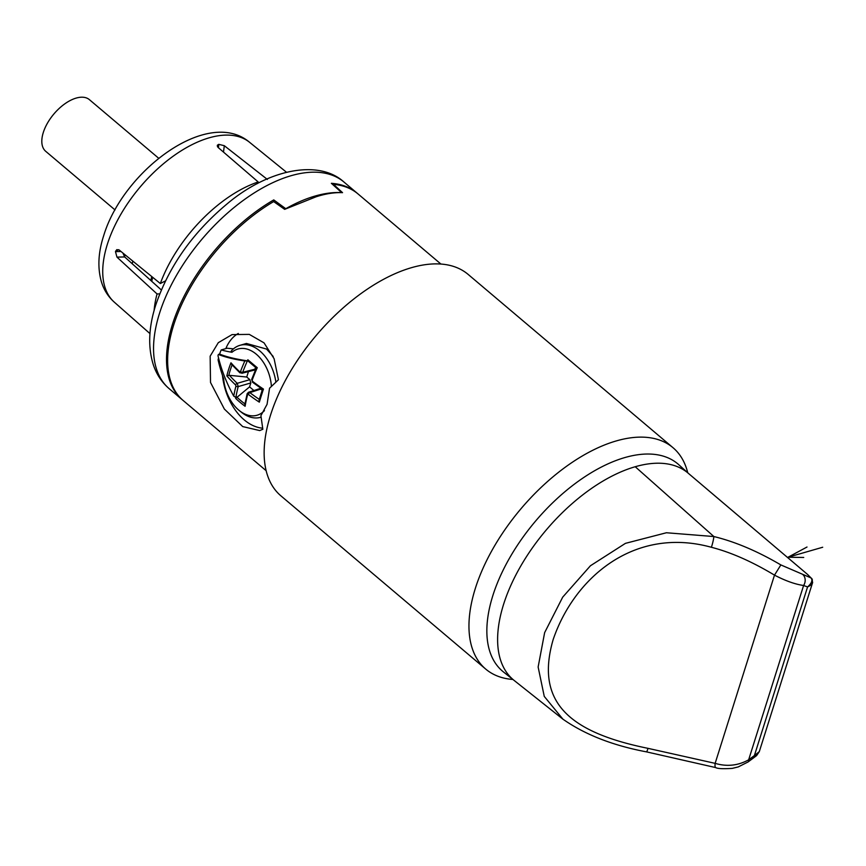 <?xml version="1.0" encoding="UTF-8"?>
<svg xmlns="http://www.w3.org/2000/svg" width="866" height="866" viewBox="0 0 866 866"><rect width="100%" height="100%" fill="white"/><g stroke="black" fill="none" stroke-linecap="round" stroke-linejoin="round"><path stroke-width="1.3" d="M151.766 276.557A90.216 47.673 130.2 0 0 150.846 280.508M152.654 277.282A88.603 46.818 130.2 0 0 151.777 281.342M161.336 289.958L124.672 256.942L116.953 257.115L115.481 251.627A104.938 55.456 130.2 0 1 115.535 251.443A104.938 55.456 130.2 0 1 115.6 251.248L116.834 249.635L119.194 250.014L160.329 283.528L165.482 280.887M122.907 253.045L124.672 256.942M257.343 183.646L258.198 181.957L218.059 147.415L217.279 145.315L218.503 144.46A104.938 55.456 130.2 0 1 218.838 144.362L224.305 145.704L267.377 179.446M258.198 181.957A106.117 56.073 130.2 0 0 160.329 283.528M116.953 257.115L157.049 293.953L159.723 293.888M154.105 310.591A106.117 56.073 -49.8 0 1 157.049 293.953M149.98 333.616L114.377 302.234A104.71 55.337 -49.8 0 1 107.341 244.331A104.71 55.337 -49.8 0 1 173.427 156.01A104.71 55.337 -49.8 0 1 249.625 142.338L286.473 172.237M115.016 209.929L45.725 151.323A33.828 17.872 -49.8 0 1 43.3 132.487A33.828 17.872 -49.8 0 1 64.788 103.855A33.828 17.872 -49.8 0 1 89.414 99.666L158.705 158.272M124.921 254.691A82.162 43.419 130.2 0 0 124.596 256.866M132.844 261.142A90.216 47.673 130.2 0 0 132.227 263.751M273.916 201.767L273.764 199.916L285.769 208.717A135.323 71.51 -49.8 0 1 341.637 192.609L331.364 183.311A135.323 71.51 130.2 0 1 356.933 193.01A135.323 71.51 130.2 0 1 357.496 193.497M273.764 199.916A135.323 71.51 130.2 0 0 172.475 324.317A135.323 71.51 130.2 0 0 182.152 399.648A135.323 71.51 130.2 0 0 182.726 400.124M440.924 264.054L358.059 193.962A135.323 71.51 130.2 0 0 333.464 184.339L333.518 185.259M333.464 184.339L342.535 192.663C334.449 192.317 325.638 193.692 316.079 196.788L284.654 209.345L273.667 201.583A135.323 71.51 130.2 0 0 173.601 325.27A135.323 71.51 130.2 0 0 183.278 400.601L266.143 470.693M278.441 379.752L274.111 358.719L264.043 342.86L249.289 334.384L232.056 334.601L218.297 342.676L210.146 356.186L210.514 382.469L224.381 409.088L242.718 426.581L259.724 430.575L262.831 429.255L260.915 415.626L267.064 404.325L269.553 388.206L278.441 379.752M238.302 333.453A49.936 33.222 -106.1 0 0 225.82 348.608M222.497 375.443A49.936 33.222 -106.1 0 0 262.647 428.183M271.404 386.388A34.467 22.927 -106.1 0 0 256.563 354.432A34.467 22.927 -106.1 0 0 231.969 352.278L231.19 351.12A37.455 24.919 73.9 0 1 239.914 345.339L246.42 343.456L266.533 349.052L273.18 356.456M233.463 348.846L227.163 348.229L221.231 349.929A130.463 25.114 174 0 0 231.969 352.278M239.914 345.339A37.455 24.919 73.9 0 1 275.875 382.123M260.666 417.315L261.077 417.195A37.455 24.919 73.9 0 1 260.666 417.315A37.455 24.919 73.9 0 1 241.452 412.281L239.362 410.614A34.467 22.927 -106.1 0 0 264.466 410.603M218.524 357.907A48.334 32.15 73.9 0 0 218.091 359.888A130.463 94.048 51.9 0 0 223.644 378.669A34.467 22.927 -106.1 0 0 239.362 410.614M262.214 390.111L259.605 388.672L248.51 392.276L247.665 393.261A1.613 0.92 14.7 0 0 247.167 393.727L244.818 404.465L245.11 406.273A125.083 99.406 -14.4 0 1 235.671 398.414A133.645 72.17 -49 0 1 235.833 397.44L233.744 396.13A135.204 73.004 -49 0 1 235.942 386.074L235.617 384.969A135.204 72.852 -163.2 0 1 226.838 375.887A126.815 100.9 -17.9 0 1 230.962 362.789A135.204 69.713 18.2 0 0 239.763 371.806L240.499 371.59A135.204 73.004 -49 0 1 244.829 360.97L247.373 360.83A133.645 72.17 -49 0 1 247.86 359.769A125.083 13.683 -143.7 0 0 257.267 367.704L256.325 368.028M255.697 367.52L254.247 370.139L241.766 373.3L242.718 372.293A133.591 72.138 -49 0 1 247.416 360.819L247.373 360.83A131.719 29.476 -4.3 0 1 219.607 354.086A48.334 32.15 73.9 0 1 221.231 349.929M262.485 389.321L263.448 389.083A133.591 68.879 -161.8 0 1 252.482 381.278L252.168 380.174A133.591 69.031 -50.5 0 1 257.267 367.704M263.448 389.083A125.083 13.791 111.4 0 0 259.324 402.149L259.086 400.038L262.463 389.343L252.558 382.242A1.613 0.779 -52.4 0 1 252.482 381.278M245.11 406.273A133.591 69.031 -50.5 0 1 247.611 394.604L248.347 394.398A133.591 71.986 16.8 0 0 259.324 402.149M235.671 398.414L249.592 386.875L253.9 390.523M249.592 386.875L250.826 382.956L249.873 379.676L246.745 377.024L248.445 371.611M247.86 359.769L247.882 360.905L256.293 368.018L251.714 379.319A1.613 0.779 20.2 0 0 252.168 380.174M240.531 372.921L239.86 372.791A1.613 0.92 133 0 1 239.763 371.806M246.745 377.024L229.447 375.335L226.838 375.887M235.833 397.429L235.877 397.418A133.591 72.138 -49 0 1 238.204 386.593L237.252 383.313L249.873 379.676M233.744 396.13A133.353 94.914 -131.5 0 1 217.983 355.666A48.334 32.15 73.9 0 1 218.373 354.443A133.353 29.834 -4.3 0 0 244.829 360.97M219.607 354.086L218.373 354.443M230.962 362.789L231.677 364.467L239.86 372.791M248.499 392.276L249.841 392.623A131.978 71.12 16.8 0 0 259.291 399.367M687.734 472.771A144.99 76.619 130.2 0 0 672.99 447.679L468.17 274.435A144.99 76.619 130.2 0 0 411.577 267.648A144.99 76.619 130.2 0 0 270.528 415.117A144.99 76.619 130.2 0 0 280.898 495.839L485.718 669.082A144.99 76.619 130.2 0 0 512.91 679.464M672.99 447.679A144.99 76.619 130.2 0 0 616.397 440.891A144.99 76.619 130.2 0 0 475.347 588.36A144.99 76.619 130.2 0 0 485.718 669.082M688.513 473.475L678.749 464.685A135.746 71.737 130.2 0 0 579.884 480.154A135.746 71.737 130.2 0 0 492.83 595.635A135.746 71.737 130.2 0 0 503.449 671.94L514.155 680.449A135.323 71.51 130.2 0 1 503.579 604.371A135.323 71.51 130.2 0 1 635.222 466.731L713.865 536.541C735.072 541.694 757.414 551.155 780.883 564.935L811.063 577.947A4.027 3.929 -27.2 0 1 812.243 579.311A4.027 3.929 -27.2 0 1 812.254 579.343M802.804 574.526A8.054 6.679 -72.7 0 1 803.605 585.492L748.646 759.818A8.054 2.977 -125.5 0 1 748.094 761.95L756.603 755.596L754.394 755.574L748.646 759.818C738.038 765.663 726.877 766.843 715.143 763.357A8.054 1.873 104.8 0 0 715.695 767.579L646.501 751.872A8.054 0.801 -77.3 0 0 647.995 748.343C568.865 732.257 535.036 701.99 553.168 639.541C574.082 578.131 633.934 525.933 711.387 547.28C730.98 552.324 752.013 561.612 774.496 575.132C785.516 580.859 795.215 584.312 803.605 585.492L807.567 586.932C811.29 585.156 812.957 583.511 812.546 581.995M756.603 755.596L759.309 751.601L754.394 755.574L807.567 586.932C811.68 583.294 812.838 580.296 811.063 577.947L807.599 574.494A4.027 2.122 -49.7 0 1 807.751 574.602A4.027 2.122 -49.7 0 1 807.881 574.732M635.222 466.731A135.323 71.51 130.2 0 1 688.113 473.128L807.74 574.602L812.232 579.3L812.492 582.926L759.309 751.601M705.281 487.71L807.599 574.494M780.861 564.924L774.496 575.132L715.143 763.357L647.995 748.343M562.965 719.224L544.259 696.405L538.132 667.015L544.638 632.635L562.705 597.139L590.439 565.758L625.447 543.35L666.419 532.752L713.865 536.541A8.054 0.953 104.5 0 1 711.387 547.28M787.465 557.401L822.7 547.247M807.015 547.02L788.028 557.239L803.724 557.466M224.305 145.704L223.504 152.102M218.838 144.362L218.416 147.729M217.388 146.646L218.503 144.46M115.6 251.248L118.664 249.679M121.023 251.508L115.481 251.627M169.184 388.682C161.888 382.404 156.627 374.534 153.423 365.073C147.805 347.396 148.562 327.435 155.696 305.168C168.848 266.403 192.728 232.575 227.314 203.694C268.46 169.054 318.905 159.106 343.964 182.044A135.323 71.51 130.2 0 0 245.457 198.812A135.323 71.51 130.2 0 0 159.506 313.351A135.323 71.51 130.2 0 0 169.184 388.682L182.152 399.648M244.916 403.902A123.578 98.204 165.6 0 1 236.645 396.909M262.474 389.354A123.578 13.629 111.4 0 0 259.161 399.854M247.979 360.97A123.578 13.51 36.3 0 0 256.304 368.007M255.178 369.132L242.718 372.293A1.613 0.779 20.2 0 1 240.499 371.59M228.776 375.379A125.299 99.698 -17.9 0 1 232.077 364.9M235.617 384.969A1.613 0.92 -46.8 0 1 237.252 383.313A133.591 71.986 -163.2 0 1 229.447 375.335M235.942 386.074A1.613 0.92 14.6 0 0 238.204 386.593L250.826 382.956M252.158 378.994A1.613 0.779 20.2 0 0 251.714 379.319L252.558 382.242A1.613 0.779 -52.4 0 0 253.11 382.274M260.926 389.029L249.841 392.623A1.613 0.779 127.5 0 0 248.347 394.398M248.455 392.298L247.167 393.727A1.613 0.92 14.7 0 0 247.611 394.604M114.832 302.624C108.51 297.168 104.061 290.316 101.495 282.089C97.457 268.244 98.139 252.926 103.541 236.147C122.842 170.992 208.457 106.323 250.079 142.728M343.964 182.044L356.933 193.01M748.094 761.95L738.243 766.919L732.29 768.38C723.078 768.976 717.546 768.705 715.695 767.579M646.501 751.872C612.738 745.496 584.842 734.574 562.813 719.094L514.155 680.449"/></g></svg>
